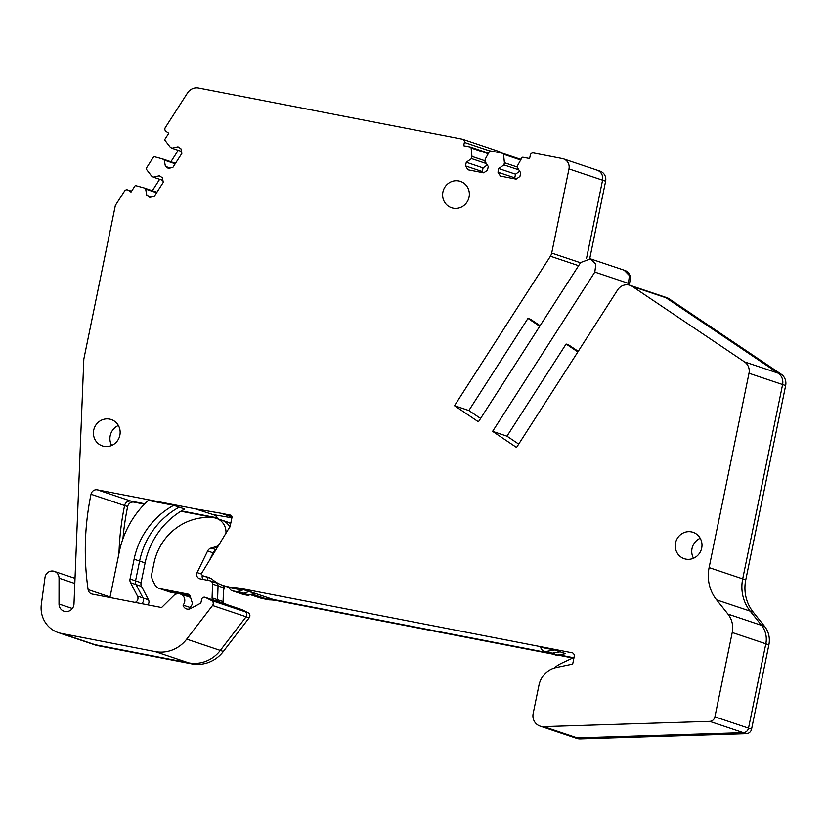 <?xml version="1.0" encoding="UTF-8"?>
<svg xmlns="http://www.w3.org/2000/svg" width="827" height="827" viewBox="0 0 827 827"><rect width="100%" height="100%" fill="white"/><g stroke="black" fill="none" stroke-linecap="round" stroke-linejoin="round"><path stroke-width="1.24" d="M144.436 504.16L134.005 502.134L130.955 501.11L144.787 503.788L130.955 501.11L97.359 489.832L195.017 508.76L213.263 514.632A5.562 5.324 -71.4 0 1 217.346 518.653M230.94 522.416A169.142 161.906 -71.4 0 0 230.257 523.388M211.516 514.301L231.891 517.805M217.077 517.805L181.433 510.89L217.077 517.805M190.107 607.473L183.056 605.106A6.936 6.637 -71.4 0 0 173.846 595.419L161.606 607.535L92.283 594.096A5.562 5.324 -71.4 0 1 88.107 589.61A267.069 255.636 -71.4 0 1 91.011 494.257A5.562 5.324 -71.4 0 1 97.359 489.832M195.017 508.76L220.861 513.216L231.963 516.937M134.005 502.134A5.562 5.324 -71.4 0 0 127.658 506.558L124.608 505.535A5.562 5.324 -71.4 0 1 130.955 501.11A5.562 5.324 -71.4 0 0 124.608 505.535A267.069 255.636 -71.4 0 0 118.985 553.387A267.069 255.636 -71.4 0 1 124.608 505.535L91.011 494.257M220.861 513.216L230.795 515.211M210.709 578.424L203.142 575.881A2.223 2.13 -71.4 0 1 202.046 572.625L229.337 527.657A2.223 2.13 -71.4 0 1 230.009 526.944L231.932 517.619A2.223 2.13 -71.4 0 0 230.278 515.035M203.142 575.881A2.223 2.13 -71.4 0 0 203.235 575.912L207.939 577.225A6.678 6.389 -71.4 0 0 209.572 577.846L211.805 578.972A33.38 31.953 -71.4 0 0 222.68 585.351A33.38 31.953 -71.4 0 0 226.598 586.384L237.442 589.165A44.513 42.611 108.6 0 1 243.665 589.703L254.654 593.393L248.948 595.078A4.455 4.259 108.6 0 1 246.984 595.171L243.593 594.52A4.455 4.259 108.6 0 1 243.066 594.386L237.576 592.535A4.455 4.259 108.6 0 0 238.093 592.67L246.984 595.171M553.149 654.198L276.694 600.609L240.047 588.297A44.513 42.611 -71.4 0 0 232.625 587.552M240.047 588.297L572.542 652.865M785.65 385.558L782.6 384.534A11.123 10.648 -71.4 0 0 778.124 373.163L666.086 297.823A11.123 10.648 -71.4 0 0 663.636 296.614L666.686 297.637A11.123 10.648 -71.4 0 1 669.146 298.847L781.174 374.186A11.123 10.648 -71.4 0 1 785.65 385.558L745.758 579.903A38.952 37.277 -71.4 0 0 753.252 612.166L764.603 626.39A22.257 21.306 -71.4 0 1 768.883 644.833L751.567 729.166A5.562 5.324 -71.4 0 1 746.357 733.683L580.306 738.945A11.123 10.648 -71.4 0 1 576.719 738.418L540.072 726.106A11.123 10.648 -71.4 0 1 533.157 713.536L538.966 685.211A22.257 21.306 -71.4 0 1 556.199 667.544L572.677 664.102L574.238 656.483A3.339 3.194 -71.4 0 0 571.777 652.606M540.072 726.106A11.123 10.648 -71.4 0 0 543.659 726.633L709.711 721.382A5.562 5.324 -71.4 0 0 714.921 716.854L732.236 632.521A22.257 21.306 -71.4 0 0 727.956 614.089L716.606 599.864A38.952 37.277 -71.4 0 1 709.111 567.601L749.004 373.256A11.123 10.648 -71.4 0 0 744.527 361.885L632.5 286.545A11.123 10.648 -71.4 0 0 617.635 289.915L516.544 447.459L492.613 431.363L594.82 272.073L595.822 264.289L590.509 258.892L580.637 262.541L478.43 421.822L454.499 405.726L550.42 256.236A8.901 8.518 -71.4 0 0 551.692 253.093L568.976 168.915A8.901 8.518 -71.4 0 0 562.391 158.577L533.467 152.964A2.781 2.667 -71.4 0 0 530.293 155.187L529.611 158.526L523.015 157.254A1.116 1.065 -71.4 0 0 521.868 157.812L517.743 165.297L517.299 167.468L520.69 172.802L519.935 176.471L516.141 179.139L500.418 176.089L497.968 172.212L514.756 177.857L515.49 179.014M503.55 154.256L520.348 159.9A1.116 1.065 -71.4 0 0 519.645 158.991L502.847 153.346A1.116 1.065 -71.4 0 1 503.55 154.256L504.398 162.702L503.953 164.883L498.722 168.532L497.968 172.212M502.847 153.346A1.116 1.065 -71.4 0 0 502.713 153.315L490.576 150.959A1.116 1.065 -71.4 0 0 489.429 151.517L485.304 159.001L484.86 161.182L488.25 166.506L487.496 170.186L483.702 172.843L467.979 169.804L465.518 165.927L466.273 162.247L471.514 158.598L471.959 156.417L471.111 147.971A1.116 1.065 -71.4 0 0 470.274 147.03L463.678 145.748L464.371 142.399A2.781 2.667 -71.4 0 0 462.314 139.174L198.604 88.055A11.123 10.648 -71.4 0 0 187.502 92.986L165.307 127.575A2.781 2.667 -71.4 0 0 166.031 131.4L168.78 133.25L165.007 139.122A1.116 1.065 -71.4 0 0 165.049 140.425L170.104 146.999L171.871 148.198L178.001 146.803L180.989 148.819L181.857 153.398L172.864 167.416L168.408 168.419L165.421 166.413L170.197 168.015M131.503 191.326L128.268 190.241L131.017 192.091L134.791 186.209A1.116 1.065 -71.4 0 1 135.979 185.734L143.877 187.874L145.645 189.063L146.834 195.379L149.821 197.384L154.277 196.371L163.27 182.364L162.412 177.774L159.415 175.769L153.284 177.154L151.517 175.965L146.462 169.39A1.116 1.065 -71.4 0 1 146.42 168.088L153.377 157.244A1.116 1.065 -71.4 0 1 154.556 156.768L162.464 158.908L164.232 160.097L165.421 166.413M128.268 190.241A2.781 2.667 -71.4 0 0 124.557 191.089L115.366 205.406L83.827 359.063L73.996 603.937A7.794 7.453 -71.4 0 1 64.03 611.205A7.794 7.453 -71.4 0 1 59.017 604.02L59.048 578.166A7.34 7.029 -71.4 0 0 44.989 577.515L41.35 604.237A26.712 25.565 -71.4 0 0 58.272 632.593A26.712 25.565 -71.4 0 0 61.415 633.42L155.073 651.573A33.38 31.953 -71.4 0 0 186.706 639.147L212.539 605.498A3.339 3.194 -71.4 0 0 211.505 600.474L205.458 597.435A2.781 2.667 -71.4 0 0 201.623 599.43L201.095 602.025A2.223 2.13 -71.4 0 1 199.938 603.586L190.592 608.548A5.562 5.324 -71.4 0 1 183.056 605.106M469.064 197.115A13.914 13.315 -71.4 0 0 460.412 181.392A13.914 13.315 -71.4 0 0 442.9 192.05A13.914 13.315 -71.4 0 0 451.552 207.773A13.914 13.315 -71.4 0 0 469.064 197.115M93.709 430.185A13.914 13.315 -71.4 0 0 102.362 445.908A13.914 13.315 -71.4 0 0 119.863 435.26A13.914 13.315 -71.4 0 0 111.211 419.537A13.914 13.315 -71.4 0 0 93.709 430.185M675.535 542.967A13.914 13.315 -71.4 0 0 684.187 558.69A13.914 13.315 -71.4 0 0 701.699 548.043A13.914 13.315 -71.4 0 0 693.047 532.319A13.914 13.315 -71.4 0 0 675.535 542.967M269.282 599.864L263.244 598.696A33.38 31.953 -71.4 0 1 259.327 597.663L256.267 596.639A33.38 31.953 -71.4 0 0 260.195 597.663L269.282 599.864A44.513 42.611 -71.4 0 1 276.694 600.609M252.194 594.127L266.222 598.841A44.513 42.611 -71.4 0 1 273.644 599.585L550.089 653.175L273.644 599.585A44.513 42.611 -71.4 0 0 266.222 598.841L250.829 594.52M558.763 654.85L573.266 657.661L558.763 654.85M580.306 738.945L577.256 737.922A11.123 10.648 -71.4 0 1 573.669 737.395A11.123 10.648 -71.4 0 0 577.256 737.922L743.308 732.66A5.562 5.324 -71.4 0 0 748.518 728.142L765.823 643.809A22.257 21.306 -71.4 0 0 761.543 625.367L750.192 611.143L716.606 599.864M745.758 579.903L742.698 578.879L782.6 384.534L742.698 578.879A38.952 37.277 -71.4 0 0 750.192 611.143L761.543 625.367L727.956 614.089M518.715 444.089L506.972 436.18L492.613 431.363M578.218 351.351L568.542 344.849L566.102 344.032L506.972 436.18M628.169 284.891L629.027 283.558L628.417 283.361L627.476 284.829L628.417 283.361L629.43 275.629L624.096 270.171M454.499 405.726L468.847 410.554L480.601 418.452M540.093 325.714L530.427 319.212L527.977 318.395L468.847 410.554M568.976 168.915L602.573 180.193A8.901 8.518 -71.4 0 0 597.032 170.135L600.082 171.158A8.901 8.518 -71.4 0 1 605.622 181.216L602.573 180.193L586.477 258.613L602.573 180.193A8.901 8.518 -71.4 0 0 595.988 169.855M488.623 152.964L487.134 152.685M519.573 158.97L521.072 159.26M498.722 168.532L515.51 174.177L514.756 177.857M503.953 164.883L518.839 169.876M519.707 171.251L515.51 174.177M504.398 162.702L517.382 167.064M520.348 159.9L520.41 160.459M465.518 165.927L482.317 171.561L483.071 167.891L487.268 164.966M483.051 172.719L482.317 171.561M466.273 162.247L483.071 167.891M471.514 158.598L486.4 163.591M471.959 156.417L484.942 160.779M487.971 154.173L487.909 153.615A1.116 1.065 -71.4 0 0 487.072 152.664M500.811 152.943A2.781 2.667 -71.4 0 0 499.281 151.568L496.231 150.545A2.781 2.667 -71.4 0 1 497.926 152.385A2.781 2.667 -71.4 0 0 495.9 150.452M159.642 179.294L152.323 190.706M170.91 161.741L178.229 150.328M171.871 148.198L181.485 151.424M164.232 160.097L175.19 163.777M162.464 158.908L175.51 163.291M153.284 177.154L162.898 180.389M146.834 195.379L151.61 196.981M145.645 189.063L156.603 192.743M143.877 187.874L156.923 192.257M58.272 632.593L91.869 643.871A26.712 25.565 -71.4 0 0 95.002 644.698L98.062 645.722A26.712 25.565 -71.4 0 1 94.919 644.895L91.869 643.871A26.712 25.565 -71.4 0 0 95.002 644.698L188.659 662.851A33.38 31.953 -71.4 0 0 220.302 650.436L246.126 616.777A3.339 3.194 -71.4 0 0 245.102 611.753L239.055 608.724A2.781 2.667 -71.4 0 0 238.724 608.579L226.474 604.465L239.055 608.724A2.781 2.667 -71.4 0 0 238.724 608.579L241.773 609.602A2.781 2.667 -71.4 0 1 242.104 609.747L248.152 612.776L242.104 609.747M118.385 425.502A13.914 13.315 -71.4 0 0 110.198 435.726A13.914 13.315 -71.4 0 0 111.676 445.474M700.221 538.284A13.914 13.315 -71.4 0 0 692.034 548.508A13.914 13.315 -71.4 0 0 693.512 558.256M566.102 344.032L577.846 351.93M527.977 318.395L539.731 326.293M605.622 181.216L589.723 258.675M546.637 651.356L554.669 649.97L540.424 647.21L541.178 648.637A5.562 5.324 108.6 0 0 546.637 651.356L557.625 655.046L572.76 658.003M224.686 586.023A169.142 161.906 -71.4 0 0 223.435 591.088M98.062 645.722L191.719 663.874A33.38 31.953 -71.4 0 0 223.352 651.459L249.185 617.8A3.339 3.194 -71.4 0 0 248.152 612.776M217.243 518.271L180.896 511.22M127.658 506.558A267.069 255.636 -71.4 0 0 122.944 538.811M61.415 633.42L95.002 644.698L188.659 662.851A33.38 31.953 -71.4 0 0 220.302 650.436L246.126 616.777A3.339 3.194 -71.4 0 0 245.102 611.753L211.505 600.474M250.385 594.654L256.267 596.639A33.38 31.953 -71.4 0 0 260.195 597.663L263.244 598.696M543.659 726.633L577.256 737.922L743.308 732.66A5.562 5.324 -71.4 0 0 748.518 728.142L765.823 643.809A22.257 21.306 -71.4 0 0 761.543 625.367L764.603 626.39M709.111 567.601L742.698 578.879A38.952 37.277 -71.4 0 0 750.192 611.143L753.252 612.166M749.004 373.256L782.6 384.534A11.123 10.648 -71.4 0 0 778.124 373.163L666.086 297.823A11.123 10.648 -71.4 0 0 663.636 296.614L630.04 285.336M629.027 283.558A8.901 8.518 -71.4 0 0 624.633 270.357M594.82 272.073L628.417 283.361L629.43 275.629L624.106 270.181L590.509 258.892M554.669 649.97L560.158 651.821L552.136 653.206A5.562 5.324 108.6 0 1 549.614 653.01L555.113 654.86A5.562 5.324 108.6 0 0 557.625 655.046L565.658 653.661L560.158 651.821L552.136 653.206A5.562 5.324 108.6 0 1 549.614 653.01L544.125 651.169M189.094 609.075A5.562 5.324 108.6 0 1 188.99 608.961A90.991 87.093 108.6 0 0 191.637 605.323A3.339 3.194 108.6 0 0 192.102 602.325L190.169 596.195A3.339 3.194 108.6 0 0 187.781 594.034L160.035 588.659L165.534 590.499L189.631 595.171L165.534 590.499A7.794 7.453 108.6 0 1 164.614 590.261L170.114 592.101A7.794 7.453 108.6 0 0 171.034 592.349L177.836 593.662M181.661 594.406L190.117 596.05M160.035 588.659A7.794 7.453 108.6 0 1 154.98 584.844L152.892 580.823A11.123 10.648 108.6 0 1 151.889 573.349L153.998 563.073A56.143 53.734 108.6 0 1 213.273 517.65A15.02 14.379 108.6 0 1 216.323 518.302L221.822 520.152A15.02 14.379 108.6 0 1 229.823 527.088A15.02 14.379 108.6 0 0 221.822 520.152L227.311 521.992A15.02 14.379 108.6 0 1 230.681 523.667M205.127 597.301L209.934 598.913A2.781 2.667 108.6 0 1 210.265 599.058L216.157 602.004A2.223 2.13 108.6 0 0 214.679 600.34L213.583 600.02A2.223 2.13 108.6 0 1 212.074 597.859L212.56 584.089A3.339 3.194 108.6 0 0 210.017 580.781L200.02 578.848A4.455 4.259 108.6 0 1 197.105 572.584L207.618 550.999L213.118 552.849L209.314 560.644L213.118 552.849A5.562 5.324 108.6 0 1 215.609 550.286A5.562 5.324 108.6 0 0 213.118 552.849L213.893 553.108M208.166 580.43A4.455 4.259 108.6 0 1 207.722 577.411M203.328 579.489A4.455 4.259 108.6 0 1 202.274 575.313A4.455 4.259 108.6 0 0 203.328 579.489M215.516 582.632A3.339 3.194 108.6 0 1 218.049 585.929L217.573 599.709L223.073 601.549L223.548 587.78A3.339 3.194 108.6 0 0 222.608 585.33M224.086 603.493A2.223 2.13 108.6 0 1 223.073 601.549M212.074 597.859L217.573 599.709A2.223 2.13 108.6 0 0 218.586 601.642A2.223 2.13 108.6 0 1 217.573 599.709L218.049 585.929L223.548 587.78M220.344 602.232L225.678 604.03A2.223 2.13 108.6 0 1 227.156 605.705L221.657 603.855A2.223 2.13 108.6 0 0 220.261 602.211A2.223 2.13 108.6 0 1 221.657 603.855L216.157 602.004M214.844 600.392L220.178 602.18A2.223 2.13 108.6 0 1 220.261 602.211L225.761 604.051M135.163 602.407A4.455 4.259 108.6 0 0 137.489 596.102L130.552 582.746L136.052 584.596A5.562 5.324 108.6 0 1 135.545 580.854L139.608 561.068A77.283 73.975 108.6 0 1 179.221 507.158L184.721 509.008A77.283 73.975 108.6 0 0 145.107 562.908L141.045 582.704A5.562 5.324 108.6 0 0 141.551 586.436L148.488 599.792A4.455 4.259 108.6 0 1 147.868 604.868M130.552 582.746A5.562 5.324 108.6 0 1 130.046 579.003L135.545 580.854A5.562 5.324 108.6 0 0 136.052 584.596L142.988 597.942A4.455 4.259 108.6 0 1 141.686 603.669A4.455 4.259 108.6 0 0 142.988 597.942L148.488 599.792M237.442 589.165L231.405 587.997A33.38 31.953 108.6 0 1 229.306 587.521A4.455 4.259 108.6 0 0 232.594 590.829L235.984 591.481A4.455 4.259 108.6 0 0 237.949 591.388L243.448 593.228A4.455 4.259 108.6 0 1 241.484 593.331A4.455 4.259 108.6 0 0 243.448 593.228L249.165 591.553L243.448 593.228L248.948 595.078M554.007 668.123A38.786 37.122 108.6 0 1 562.277 662.903L572.429 658.168A4.455 4.259 108.6 0 0 574.196 656.679M171.034 592.349L165.534 590.499A7.794 7.453 108.6 0 1 164.614 590.261L159.125 588.411M216.323 518.302A15.02 14.379 108.6 0 1 225.947 533.25M218.555 545.427A15.02 14.379 108.6 0 1 214.917 546.988L217.15 547.743M207.618 550.999A5.562 5.324 108.6 0 1 211.133 548.043L214.917 546.988M210.409 580.885L215.909 582.735A3.339 3.194 108.6 0 1 218.049 585.929L212.56 584.089M220.178 602.18A2.223 2.13 108.6 0 1 220.261 602.211L214.762 600.361M130.046 579.003L134.108 559.217A77.283 73.975 108.6 0 1 173.722 505.318L179.221 507.158A77.283 73.975 108.6 0 0 139.608 561.068L145.107 562.908M141.045 582.704L135.545 580.854L139.608 561.068L134.108 559.217M109.929 597.518L119.295 551.878A92.924 88.944 108.6 0 1 148.302 500.387L173.722 505.318M141.551 586.436L136.052 584.596L142.988 597.942L137.489 596.102M237.949 591.388L243.665 589.703M232.594 590.829L241.484 593.331L235.984 591.481M243.593 594.52L238.093 592.67A4.455 4.259 108.6 0 1 237.576 592.535L232.077 590.685M214.544 515.066L213.263 514.632M110.043 596.98L88.107 589.61M210.689 578.414L203.235 575.912M231.405 587.997L226.598 586.384M746.357 733.683L709.711 721.382M751.567 729.166L714.921 716.854M768.883 644.833L732.236 632.521M781.174 374.186L744.527 361.885M669.146 298.847L632.5 286.545M578.611 265.705L550.42 256.236M580.492 262.769L551.692 253.093M471.111 147.971L487.909 153.615M489.998 151.01L464.371 142.399M72.362 608.496L59.017 604.02M74.823 583.469L59.048 578.166M155.073 651.573L191.719 663.874M223.352 651.459L186.706 639.147M212.539 605.498L249.185 617.8M205.458 597.435L210.265 599.058M187.781 594.034L188.556 594.293M211.133 548.043L215.981 549.666M197.105 572.584L201.726 574.134M190.541 597.394L180.379 593.972M209.779 577.959L208.962 577.68M229.327 587.583L222.68 585.351M597.032 170.135L563.435 158.846M487.196 152.706L470.408 147.061M496.231 150.545L462.634 139.256M131.555 191.254L127.658 189.941M75.03 578.342L54.324 571.395M624.716 270.377L624.106 270.181M215.909 582.735L218.555 583.624"/></g></svg>
